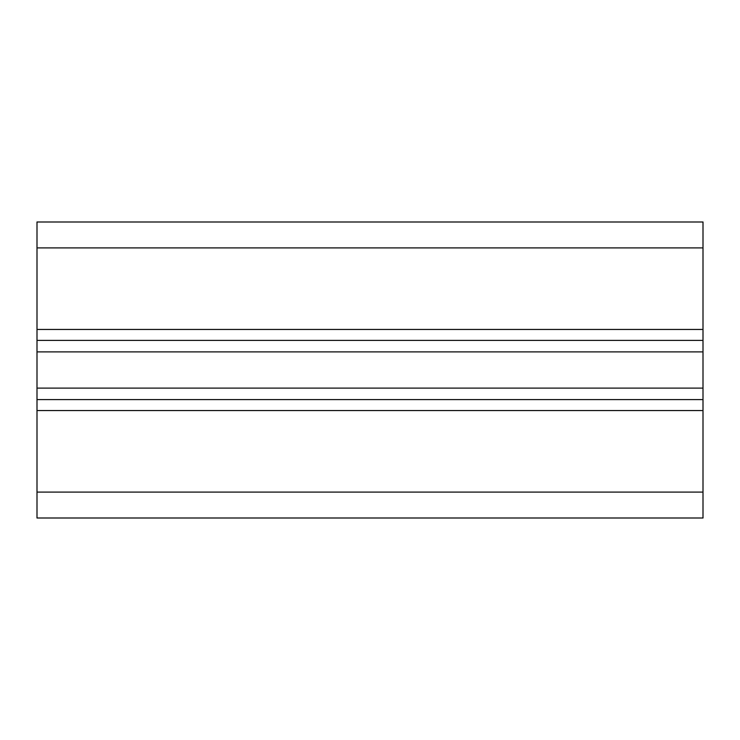 <?xml version="1.0" encoding="UTF-8"?>
<svg xmlns="http://www.w3.org/2000/svg" width="740" height="740" viewBox="0 0 740 740"><rect width="100%" height="100%" fill="white"/><g stroke="black" fill="none" stroke-linecap="round" stroke-linejoin="round"><path stroke-width="1.11" d="M37 399.6L37 222L703 222L703 518L37 518L37 399.6L703 399.6M37 340.4L703 340.4M37 247.9L703 247.9M37 492.1L703 492.1M37 388.121L703 388.121M37 351.879L703 351.879M37 329.448L703 329.448M37 410.552L703 410.552"/></g></svg>
